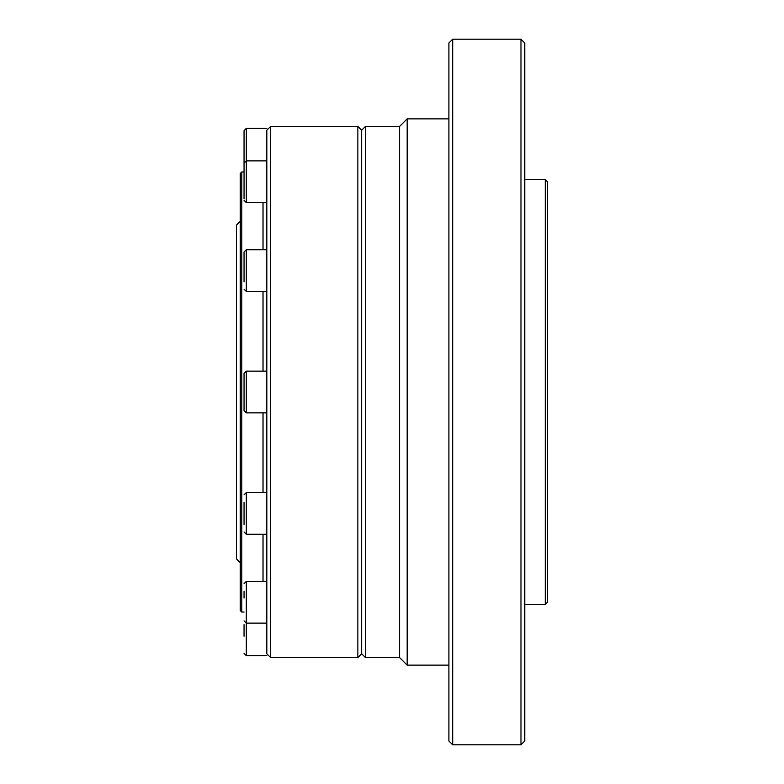 <?xml version="1.0" encoding="UTF-8"?>
<svg xmlns="http://www.w3.org/2000/svg" width="784" height="784" viewBox="0 0 784 784"><rect width="100%" height="100%" fill="white"/><g stroke="black" fill="none" stroke-linecap="round" stroke-linejoin="round"><path stroke-width="1.18" d="M240.257 610.511L240.257 173.489L241.776 171.97L241.776 612.03L240.257 610.511M266.815 653.758L266.815 130.242L270.607 126.449L270.607 657.551L266.815 653.758M365.442 657.551L365.442 126.449L399.585 126.449L399.585 657.551L365.442 657.551L361.649 653.758L361.649 130.242L361.649 653.758L357.857 657.551L357.857 126.449L270.607 126.449M240.257 562.706L236.464 558.914L236.464 225.086L240.257 221.294M399.585 657.551L407.17 665.136L407.17 118.864L399.585 126.449M448.899 665.136L407.17 665.136M448.899 741.007L448.899 42.993L452.701 39.2L452.701 744.8L448.899 741.007M520.978 39.2L524.77 42.993L524.77 741.007L520.978 744.8L520.978 39.2L452.701 39.2M520.978 744.8L452.701 744.8M545.262 179.565L547.536 181.839L547.536 602.161L545.262 604.435L545.262 179.565L524.77 179.565M545.262 604.435L524.77 604.435M244.049 167.639L244.049 130.624L246.323 128.351L246.323 202.605L266.815 202.605M244.049 140.522L244.049 138.258M244.049 636.216L244.049 624.672M244.049 598.065L244.049 591.312M244.049 524.349L244.049 502.446M244.049 522.085L244.049 514.823M246.323 534.257L246.323 492.528L266.815 492.528L266.815 534.257L246.323 534.257L244.049 531.983M246.323 412.864L244.049 410.591L244.049 373.409L246.323 371.136L246.323 412.864L266.815 412.864L266.815 371.136L246.323 371.136M244.049 381.053L244.049 385.336M244.049 281.917L244.049 252.017L246.323 249.743L246.323 291.472L266.815 291.472M244.049 281.554L244.049 272.028M244.049 259.651L244.049 260.494M244.049 198.911L244.049 163.15L246.323 160.877L266.815 160.877M244.049 192.599L244.049 188.405M244.049 177.547L244.049 175.077M263.022 581.395L263.022 534.257M263.022 492.528L263.022 412.864M263.022 371.136L263.022 291.472M263.022 249.743L263.022 202.605M266.815 581.395L246.323 581.395L246.323 655.649L266.815 655.649M244.049 171.97L241.776 171.97M244.049 612.03L241.776 612.03M357.857 657.551L270.607 657.551M365.442 126.449L361.649 130.242L357.857 126.449M448.899 118.864L407.17 118.864M246.323 128.351L266.815 128.351M246.323 655.649L244.049 653.376M244.049 620.85L246.323 623.123L266.815 623.123M246.323 581.395L244.049 583.668M246.323 492.528L244.049 494.802M246.323 249.743L266.815 249.743M246.323 291.472L244.049 289.198M246.323 202.605L244.049 200.332"/></g></svg>
